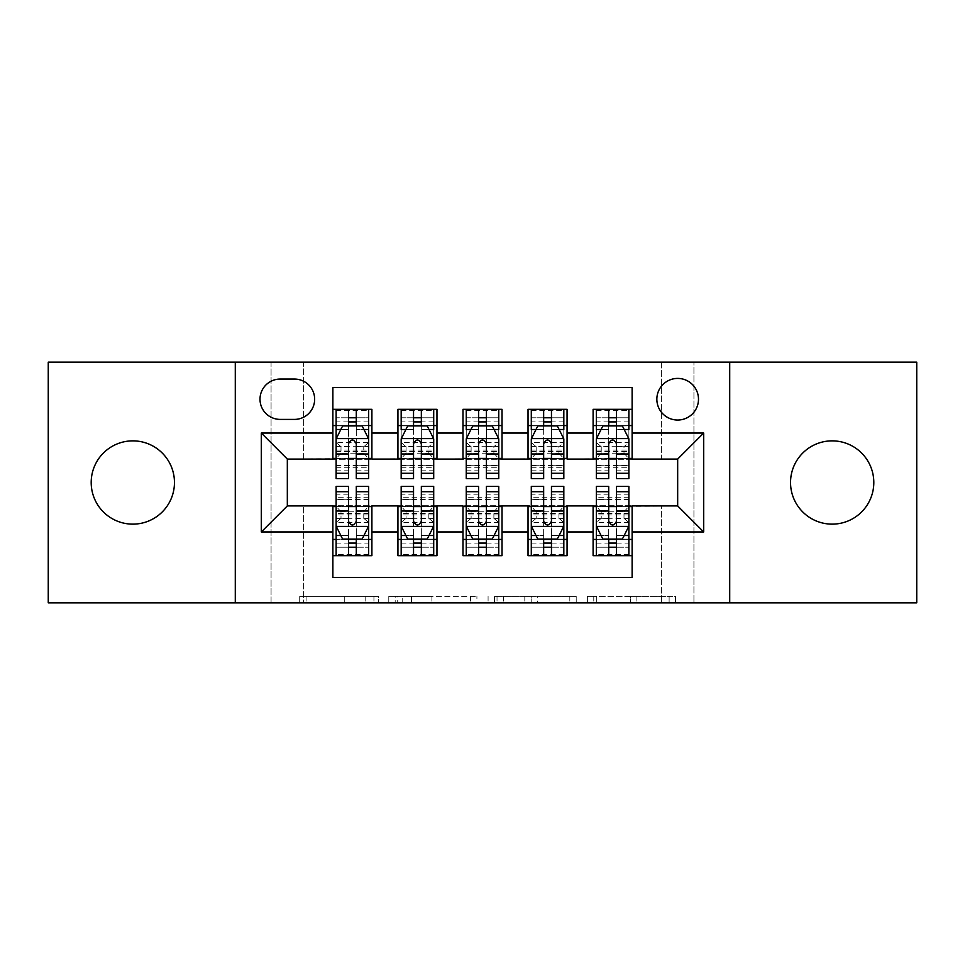 <?xml version="1.0" encoding="UTF-8"?>
<svg xmlns="http://www.w3.org/2000/svg" width="965" height="965" viewBox="0 0 965 965"><rect width="100%" height="100%" fill="white"/><g stroke="black" fill="none" stroke-linecap="round" stroke-linejoin="round"><path stroke-width="0.72" stroke-dasharray="4.83 3.62" d="M378.413 602.86L306.098 602.86L378.413 602.86L378.413 596.346L344.734 596.346L344.734 602.86L344.734 596.346L378.413 596.346L378.413 602.86L378.413 596.346L344.734 596.346L344.734 602.86L344.734 596.346L378.413 596.346L306.098 596.346L378.413 596.346M832.18 524.14A41.64 41.64 0 0 1 790.54 482.5A41.64 41.64 0 0 1 832.18 440.86A41.64 41.64 0 0 1 873.808 482.5A41.64 41.64 0 0 1 832.18 524.14M132.82 524.14A41.64 41.64 0 0 1 91.192 482.5A41.64 41.64 0 0 1 132.82 440.86A41.64 41.64 0 0 1 174.46 482.5A41.64 41.64 0 0 1 132.82 524.14M677.671 378.413A20.82 20.82 0 0 0 656.851 399.233A20.82 20.82 0 0 0 677.671 420.04A20.82 20.82 0 0 0 698.491 399.233A20.82 20.82 0 0 0 677.671 378.413M669.119 602.86L593.777 602.86L669.119 602.86L669.119 596.346L636.876 596.346L675.512 596.346L675.512 602.86L675.512 596.346L593.777 596.346L675.512 596.346L675.512 602.86L675.512 596.346L669.119 596.346L669.119 602.86M630.483 602.86L596.322 602.86L630.483 602.86L630.483 596.346L636.876 596.346L630.483 596.346L630.483 602.86L630.483 596.346L596.322 596.346L596.322 602.86L596.322 596.346L630.483 596.346L630.483 602.86M587.383 602.86L593.777 602.86L587.383 602.86L587.383 596.346L593.777 596.346L587.383 596.346L587.383 602.86M299.705 602.86L306.098 602.86L299.705 602.86L299.705 596.346L306.098 596.346L299.705 596.346L299.705 602.86M661.399 602.86L693.932 602.86L693.932 362.14L916.75 362.14L916.75 602.86L693.932 602.86L693.932 362.14L661.399 362.14L661.399 459.726L303.601 459.726L303.601 362.14L661.399 362.14L661.399 459.726L303.601 459.726L303.601 362.14L271.069 362.14L271.069 602.86L48.25 602.86L48.25 362.14L271.069 362.14L271.069 602.86L303.601 602.86L303.601 505.274L661.399 505.274L661.399 602.86L303.601 602.86L303.601 505.274L661.399 505.274L661.399 602.86M476.915 602.86L470.522 602.86L476.915 602.86L476.915 596.346L476.915 602.86M395.18 602.86L470.522 602.86L388.786 602.86L395.18 602.86L395.18 596.346L476.915 596.346L388.786 596.346L388.786 602.86L388.786 596.346L395.18 596.346L395.18 602.86M494.478 602.86L576.214 602.86L488.085 602.86L494.478 602.86L494.478 596.346L576.214 596.346L576.214 602.86L576.214 596.346L537.577 596.346L537.577 602.86M593.101 409.317L632.123 409.317L632.123 425.577L593.101 425.577L593.101 409.317M528.036 409.317L567.07 409.317L567.07 425.577L528.036 425.577L528.036 409.317M462.983 409.317L502.017 409.317L502.017 425.577L462.983 425.577L462.983 409.317M397.93 409.317L436.964 409.317L436.964 425.577L397.93 425.577L397.93 409.317M332.877 555.683L332.877 539.423L371.899 539.423L371.899 555.683L332.877 555.683L332.877 577.48L632.123 577.48L632.123 555.683L593.101 555.683L593.101 539.423L632.123 539.423L632.123 555.683M436.964 555.683L397.93 555.683L397.93 539.423L436.964 539.423L436.964 555.683M502.017 555.683L462.983 555.683L462.983 539.423L502.017 539.423L502.017 555.683M567.07 555.683L528.036 555.683L528.036 539.423L567.07 539.423L567.07 555.683M593.101 539.423L593.101 506.577L677.671 505.925L677.671 459.075L632.123 459.075L632.123 458.423L567.07 459.075L567.07 425.577M567.07 458.423L502.017 459.075L502.017 425.577M502.017 458.423L436.964 459.075L436.964 425.577M332.877 409.317L371.899 409.317L371.899 425.577L332.877 425.577L332.877 387.52L632.123 387.52L632.123 409.317M528.036 539.423L528.036 506.577L567.07 506.577L567.07 505.925L593.101 505.925L593.101 506.577M462.983 539.423L462.983 506.577L502.017 506.577L502.017 505.925L528.036 505.925L528.036 506.577M397.93 539.423L397.93 506.577L436.964 506.577L436.964 505.925L462.983 505.925L462.983 506.577M436.964 458.423L371.899 459.075L371.899 425.577M332.877 539.423L332.877 506.577L371.899 506.577L371.899 505.925L397.93 505.925L397.93 506.577M371.899 458.423L287.329 459.075L287.329 505.925L332.877 505.925L332.877 506.577M348.486 478.592L348.486 409.317L336.122 409.317L336.122 467.868L336.122 425.577L348.486 425.577M356.29 425.577L336.122 425.577L336.122 417.773L336.122 478.592M332.877 458.423L332.877 425.577M336.122 458.423L348.486 458.423M356.29 458.423L368.654 458.423M371.899 539.423L371.899 506.577M336.122 506.577L348.486 506.577M356.29 506.577L368.654 506.577M336.122 486.408L336.122 547.227L336.122 539.423L348.486 539.423M356.29 539.423L368.654 539.423L368.654 547.227L368.654 486.408M401.175 458.423L413.539 458.423M421.343 458.423L433.707 458.423M401.344 438.593L433.55 438.593L427.206 425.903L407.688 425.903L401.175 438.918L401.175 465.733L413.539 465.733L413.539 470.136L413.539 409.317L401.175 409.317L401.175 467.868L401.175 425.577L413.539 425.577M421.343 425.577L401.175 425.577L401.175 417.773L433.707 417.773L433.707 467.868L433.707 442.453L401.175 442.453L406.06 446.711L428.834 446.711L428.834 453.2L406.06 453.2L406.06 446.711M397.93 458.423L397.93 425.577M436.964 539.423L436.964 506.577M401.175 506.577L413.539 506.577M421.343 506.577L433.707 506.577M401.175 486.408L401.175 547.227L401.175 539.423L413.539 539.423M421.343 539.423L433.707 539.423L433.707 547.227L433.707 486.408M466.24 506.577L478.592 506.577M486.408 506.577L498.76 506.577M502.017 539.423L502.017 506.577M466.24 486.408L466.24 547.227L466.24 539.423L478.592 539.423M486.408 539.423L498.76 539.423L498.76 547.227L498.76 486.408M462.983 458.423L462.983 425.577M466.397 438.593L498.603 438.593L492.259 425.903L472.741 425.903L466.24 438.918L466.24 465.733L478.592 465.733L478.592 470.136L478.592 409.317L466.24 409.317L466.24 467.868L466.24 425.577L478.592 425.577M486.408 425.577L466.24 425.577L466.24 417.773L498.76 417.773L498.76 467.868L498.76 442.453L466.24 442.453L471.113 446.711L493.887 446.711L493.887 453.2L471.113 453.2L471.113 446.711M466.24 458.423L478.592 458.423M486.408 458.423L498.76 458.423M531.293 506.577L543.657 506.577M551.461 506.577L563.825 506.577M567.07 539.423L567.07 506.577M531.293 486.408L531.293 547.227L531.293 539.423L543.657 539.423M551.461 539.423L563.825 539.423L563.825 547.227L563.825 486.408M528.036 458.423L528.036 425.577M531.45 438.593L563.656 438.593L557.312 425.903L537.794 425.903L531.293 438.918L531.293 465.733L543.657 465.733L543.657 470.136L543.657 409.317L531.293 409.317L531.293 467.868L531.293 425.577L543.657 425.577M551.461 425.577L531.293 425.577L531.293 417.773L563.825 417.773L563.825 467.868L563.825 442.453L531.293 442.453L536.166 446.711L558.94 446.711L558.94 453.2L536.166 453.2L536.166 446.711M531.293 458.423L543.657 458.423M551.461 458.423L563.825 458.423M596.346 506.577L608.71 506.577M616.514 506.577L628.878 506.577M632.123 539.423L632.123 506.577M596.346 486.408L596.346 547.227L596.346 539.423L608.71 539.423M616.514 539.423L628.878 539.423L628.878 547.227L628.878 486.408M593.101 458.423L593.101 425.577M632.123 458.423L632.123 425.577M596.515 438.593L628.71 438.593L622.377 425.903L602.86 425.903L596.346 438.918L596.346 465.733L608.71 465.733L608.71 470.136L608.71 409.317L596.346 409.317L596.346 467.868L596.346 425.577L608.71 425.577M616.514 425.577L596.346 425.577L596.346 417.773L628.878 417.773L628.878 467.868L628.878 442.453L596.346 442.453L601.231 446.711L623.993 446.711L623.993 453.2L601.231 453.2L601.231 446.711M596.346 458.423L608.71 458.423M616.514 458.423L628.878 458.423M280.176 379.064A20.168 20.168 0 0 0 260.007 399.233A20.168 20.168 0 0 0 280.176 419.401L294.482 419.401A20.168 20.168 0 0 0 314.65 399.233A20.168 20.168 0 0 0 294.482 379.064L280.176 379.064M235.291 602.86L235.291 362.14M729.709 362.14L729.709 602.86M402.2 602.86L411.464 602.86L402.2 602.86L402.2 596.346L397.725 596.346L397.725 602.86L397.725 596.346L411.464 596.346L402.2 596.346L402.2 602.86M411.464 602.86L431.898 602.86L411.464 602.86L411.464 596.346L431.898 596.346L431.898 602.86L431.898 596.346L411.464 596.346L411.464 602.86M494.478 596.346L531.196 596.346L531.196 602.86L531.196 596.346L524.803 596.346L531.196 596.346L531.196 602.86L531.196 596.346L537.577 596.346M497.023 596.346L497.023 602.86L497.023 596.346M488.085 596.346L488.085 602.86L488.085 596.346M368.654 478.592L368.654 417.773L356.29 417.773L356.29 409.317L368.654 409.317L336.122 409.317L368.654 409.317L368.654 451.596L368.654 442.453L336.122 442.453L341.007 446.711L363.769 446.711L363.769 453.2L341.007 453.2L341.007 446.711M336.122 438.918L336.122 470.136L336.122 438.918L342.623 425.903L362.14 425.903L368.654 438.918L368.654 470.136L368.654 438.918M368.654 429.618L356.29 429.618L356.29 417.773L368.654 417.773L336.122 417.773L368.654 417.773L368.654 467.868L368.654 442.453L363.769 446.711M340.838 429.485L348.486 429.485L348.486 425.903M356.29 425.903L356.29 429.485L363.938 429.485M356.29 429.618L356.29 478.592M348.486 429.485L348.486 443.791C351.079 438.858 353.685 438.858 356.29 443.791L356.29 429.485M336.122 425.577L368.654 425.577M341.007 453.2L336.122 458.677L368.654 458.677L363.769 453.2M356.29 486.408L356.29 555.683L336.122 555.683L336.122 513.404L336.122 522.548L368.654 522.548L368.654 497.132L368.654 539.423L336.122 539.423L368.654 539.423M368.654 526.082L368.654 494.864L368.654 526.082L362.14 539.097L342.623 539.097L336.122 526.082L336.122 494.864L336.122 526.082M336.122 535.382L348.486 535.382L348.486 547.227L336.122 547.227L368.654 547.227L336.122 547.227L348.486 547.227L348.486 555.683L336.122 555.683L368.654 555.683L356.29 555.683L368.654 555.683L368.654 513.404L368.654 522.548L363.769 518.289L341.007 518.289L341.007 511.8L363.769 511.8L363.769 518.289M363.769 511.8L368.654 506.323L336.122 506.323L336.122 497.132L336.122 539.423M341.007 511.8L336.122 506.323L336.122 522.548L341.007 518.289M363.938 535.515L356.29 535.515L356.29 539.097M348.486 539.097L348.486 535.515L340.838 535.515M348.486 535.382L348.486 486.408M356.29 535.515L356.29 521.209C353.697 526.142 351.091 526.142 348.486 521.209L348.486 535.515M401.175 417.773L433.707 417.773L421.343 417.773L421.343 409.317L433.707 409.317L401.175 409.317L433.707 409.317L433.707 451.596L433.707 442.453L428.834 446.711M401.175 465.733L401.175 429.485M401.175 478.592L401.175 429.618L413.539 429.618M433.55 438.593L433.707 470.136L433.707 429.618L421.343 429.618L421.343 425.903L421.343 429.485L428.991 429.485M433.707 478.592L433.707 473.296M413.539 465.733L413.539 443.791C416.132 438.858 418.738 438.858 421.343 443.791L421.343 470.136L433.707 470.136L433.707 429.485M405.891 429.485L413.539 429.485L413.539 425.903M413.539 478.592L413.539 473.296M421.343 429.618L421.343 478.592M413.539 429.485L413.539 453.996M421.343 470.136L421.343 453.996M421.343 438.593L421.343 429.485M406.06 453.2L401.175 458.677L433.707 458.677L428.834 453.2M401.175 425.577L433.707 425.577L401.175 425.577M466.24 417.773L498.76 417.773L486.408 417.773L486.408 409.317L498.76 409.317L466.24 409.317L498.76 409.317L498.76 451.596L498.76 442.453L493.887 446.711M466.24 465.733L466.24 429.485M466.24 478.592L466.24 429.618L478.592 429.618M498.603 438.593L498.76 470.136L498.76 429.618L486.408 429.618L486.408 425.903L486.408 429.485L494.044 429.485M498.76 478.592L498.76 473.296M478.592 465.733L478.592 443.791C481.197 438.858 483.791 438.858 486.408 443.791L486.408 470.136L498.76 470.136L498.76 429.485M470.956 429.485L478.592 429.485L478.592 425.903M478.592 478.592L478.592 473.296M486.408 429.618L486.408 478.592M478.592 429.485L478.592 453.996M486.408 470.136L486.408 453.996M486.408 438.593L486.408 429.485M471.113 453.2L466.24 458.677L498.76 458.677L493.887 453.2M466.24 425.577L498.76 425.577L466.24 425.577M531.293 417.773L563.825 417.773L551.461 417.773L551.461 409.317L563.825 409.317L531.293 409.317L563.825 409.317L563.825 451.596L563.825 442.453L558.94 446.711M531.293 465.733L531.293 429.485M531.293 478.592L531.293 429.618L543.657 429.618M563.656 438.593L563.825 470.136L563.825 429.618L551.461 429.618L551.461 425.903L551.461 429.485L559.109 429.485M563.825 478.592L563.825 473.296M543.657 465.733L543.657 443.791C546.25 438.858 548.856 438.858 551.461 443.791L551.461 470.136L563.825 470.136L563.825 429.485M536.009 429.485L543.657 429.485L543.657 425.903M543.657 478.592L543.657 473.296M551.461 429.618L551.461 478.592M543.657 429.485L543.657 453.996M551.461 470.136L551.461 453.996M551.461 438.593L551.461 429.485M536.166 453.2L531.293 458.677L563.825 458.677L558.94 453.2M531.293 425.577L563.825 425.577L531.293 425.577M596.346 417.773L628.878 417.773L616.514 417.773L616.514 409.317L628.878 409.317L596.346 409.317L628.878 409.317L628.878 451.596L628.878 442.453L623.993 446.711M596.346 465.733L596.346 429.485M596.346 478.592L596.346 429.618L608.71 429.618M628.71 438.593L628.878 470.136L628.878 429.618L616.514 429.618L616.514 425.903L616.514 429.485L624.162 429.485M628.878 478.592L628.878 473.296M608.71 465.733L608.71 443.791C611.303 438.858 613.909 438.858 616.514 443.791L616.514 470.136L628.878 470.136L628.878 429.485M601.062 429.485L608.71 429.485L608.71 425.903M608.71 478.592L608.71 473.296M616.514 429.618L616.514 478.592M608.71 429.485L608.71 453.996M616.514 470.136L616.514 453.996M616.514 438.593L616.514 429.485M601.231 453.2L596.346 458.677L628.878 458.677L623.993 453.2M596.346 425.577L628.878 425.577L596.346 425.577M421.343 486.408L421.343 555.683L401.175 555.683L401.175 513.404L401.175 522.548L433.707 522.548L433.707 497.132L433.707 539.423L401.175 539.423L433.707 539.423M433.707 526.082L433.707 494.864L433.707 526.082L427.206 539.097L407.688 539.097L401.175 526.082L401.175 494.864L401.175 526.082M401.175 535.382L413.539 535.382L413.539 547.227L401.175 547.227L433.707 547.227L401.175 547.227L413.539 547.227L413.539 555.683L401.175 555.683L433.707 555.683L421.343 555.683L433.707 555.683L433.707 513.404L433.707 522.548L428.834 518.289L406.06 518.289L406.06 511.8L428.834 511.8L428.834 518.289M428.834 511.8L433.707 506.323L401.175 506.323L401.175 497.132L401.175 539.423M406.06 511.8L401.175 506.323L401.175 522.548L406.06 518.289M428.991 535.515L421.343 535.515L421.343 539.097M413.539 539.097L413.539 535.515L405.891 535.515M413.539 535.382L413.539 486.408M421.343 535.515L421.343 521.209C418.75 526.142 416.144 526.142 413.539 521.209L413.539 535.515M486.408 486.408L486.408 555.683L466.24 555.683L466.24 513.404L466.24 522.548L498.76 522.548L498.76 497.132L498.76 539.423L466.24 539.423L498.76 539.423M498.76 526.082L498.76 494.864L498.76 526.082L492.259 539.097L472.741 539.097L466.24 526.082L466.24 494.864L466.24 526.082M466.24 535.382L478.592 535.382L478.592 547.227L466.24 547.227L498.76 547.227L466.24 547.227L478.592 547.227L478.592 555.683L466.24 555.683L498.76 555.683L486.408 555.683L498.76 555.683L498.76 513.404L498.76 522.548L493.887 518.289L471.113 518.289L471.113 511.8L493.887 511.8L493.887 518.289M493.887 511.8L498.76 506.323L466.24 506.323L466.24 497.132L466.24 539.423M471.113 511.8L466.24 506.323L466.24 522.548L471.113 518.289M494.044 535.515L486.408 535.515L486.408 539.097M478.592 539.097L478.592 535.515L470.956 535.515M478.592 535.382L478.592 486.408M486.408 535.515L486.408 521.209C483.803 526.142 481.209 526.142 478.592 521.209L478.592 535.515M551.461 486.408L551.461 555.683L531.293 555.683L531.293 513.404L531.293 522.548L563.825 522.548L563.825 497.132L563.825 539.423L531.293 539.423L563.825 539.423M563.825 526.082L563.825 494.864L563.825 526.082L557.312 539.097L537.794 539.097L531.293 526.082L531.293 494.864L531.293 526.082M531.293 535.382L543.657 535.382L543.657 547.227L531.293 547.227L563.825 547.227L531.293 547.227L543.657 547.227L543.657 555.683L531.293 555.683L563.825 555.683L551.461 555.683L563.825 555.683L563.825 513.404L563.825 522.548L558.94 518.289L536.166 518.289L536.166 511.8L558.94 511.8L558.94 518.289M558.94 511.8L563.825 506.323L531.293 506.323L531.293 497.132L531.293 539.423M536.166 511.8L531.293 506.323L531.293 522.548L536.166 518.289M559.109 535.515L551.461 535.515L551.461 539.097M543.657 539.097L543.657 535.515L536.009 535.515M543.657 535.382L543.657 486.408M551.461 535.515L551.461 521.209C548.868 526.142 546.262 526.142 543.657 521.209L543.657 535.515M616.514 486.408L616.514 555.683L596.346 555.683L596.346 513.404L596.346 522.548L628.878 522.548L628.878 497.132L628.878 539.423L596.346 539.423L628.878 539.423M628.878 526.082L628.878 494.864L628.878 526.082L622.377 539.097L602.86 539.097L596.346 526.082L596.346 494.864L596.346 526.082M596.346 535.382L608.71 535.382L608.71 547.227L596.346 547.227L628.878 547.227L596.346 547.227L608.71 547.227L608.71 555.683L596.346 555.683L628.878 555.683L616.514 555.683L628.878 555.683L628.878 513.404L628.878 522.548L623.993 518.289L601.231 518.289L601.231 511.8L623.993 511.8L623.993 518.289M623.993 511.8L628.878 506.323L596.346 506.323L596.346 497.132L596.346 539.423M601.231 511.8L596.346 506.323L596.346 522.548L601.231 518.289M624.162 535.515L616.514 535.515L616.514 539.097M608.71 539.097L608.71 535.515L601.062 535.515M608.71 535.382L608.71 486.408M616.514 535.515L616.514 521.209C613.921 526.142 611.315 526.142 608.71 521.209L608.71 535.515M373.938 596.346L373.938 602.86L373.938 596.346M365.168 596.346L365.168 602.86L365.168 596.346M306.098 596.346L306.098 602.86L306.098 596.346M470.522 596.346L470.522 602.86L470.522 596.346M569.82 596.346L569.82 602.86L569.82 596.346M524.803 596.346L524.803 602.86L524.803 596.346M503.416 596.346L503.416 602.86L503.416 596.346M636.876 596.346L636.876 602.86L636.876 596.346M593.777 596.346L593.777 602.86L593.777 596.346M336.29 438.593L368.485 438.593M336.122 409.317L368.654 409.317M348.486 429.618L336.122 429.618M336.122 465.733L348.486 465.733M356.29 465.733L368.654 465.733M336.122 446.433L348.486 446.433M356.29 446.433L368.654 446.433M368.654 421.91L356.29 421.91M348.486 421.91L336.122 421.91M336.122 450.028L368.654 450.028M336.122 451.511L368.654 451.511M336.122 467.736L368.654 467.736M336.122 465.504L368.654 465.504M336.122 425.891L368.654 425.891M336.122 410.415L368.654 410.415M356.29 417.773L356.29 409.317M368.485 526.408L336.29 526.408M368.654 555.683L336.122 555.683M356.29 535.382L368.654 535.382M368.654 499.267L356.29 499.267M348.486 499.267L336.122 499.267M368.654 518.567L356.29 518.567M348.486 518.567L336.122 518.567M336.122 543.09L348.486 543.09M356.29 543.09L368.654 543.09M368.654 514.972L336.122 514.972M368.654 513.489L336.122 513.489M368.654 497.265L336.122 497.265M368.654 499.496L336.122 499.496M368.654 539.109L336.122 539.109M368.654 554.586L336.122 554.586M348.486 547.227L348.486 555.683M433.707 417.773L421.343 417.773L421.343 409.317M401.175 409.317L433.707 409.317M421.343 465.733L433.707 465.733M401.175 446.433L413.539 446.433M421.343 446.433L433.707 446.433M433.707 421.91L421.343 421.91M413.539 421.91L401.175 421.91M401.175 450.028L433.707 450.028M401.175 451.511L433.707 451.511M401.175 467.736L433.707 467.736M401.175 465.504L433.707 465.504M401.175 425.891L433.707 425.891M401.175 410.415L433.707 410.415M498.76 417.773L486.408 417.773L486.408 409.317M466.24 409.317L498.76 409.317M486.408 465.733L498.76 465.733M466.24 446.433L478.592 446.433M486.408 446.433L498.76 446.433M498.76 421.91L486.408 421.91M478.592 421.91L466.24 421.91M466.24 450.028L498.76 450.028M466.24 451.511L498.76 451.511M466.24 467.736L498.76 467.736M466.24 465.504L498.76 465.504M466.24 425.891L498.76 425.891M466.24 410.415L498.76 410.415M563.825 417.773L551.461 417.773L551.461 409.317M531.293 409.317L563.825 409.317M551.461 465.733L563.825 465.733M531.293 446.433L543.657 446.433M551.461 446.433L563.825 446.433M563.825 421.91L551.461 421.91M543.657 421.91L531.293 421.91M531.293 450.028L563.825 450.028M531.293 451.511L563.825 451.511M531.293 467.736L563.825 467.736M531.293 465.504L563.825 465.504M531.293 425.891L563.825 425.891M531.293 410.415L563.825 410.415M628.878 417.773L616.514 417.773L616.514 409.317M596.346 409.317L628.878 409.317M616.514 465.733L628.878 465.733M596.346 446.433L608.71 446.433M616.514 446.433L628.878 446.433M628.878 421.91L616.514 421.91M608.71 421.91L596.346 421.91M596.346 450.028L628.878 450.028M596.346 451.511L628.878 451.511M596.346 467.736L628.878 467.736M596.346 465.504L628.878 465.504M596.346 425.891L628.878 425.891M596.346 410.415L628.878 410.415M433.55 526.408L401.344 526.408M433.707 555.683L401.175 555.683M421.343 535.382L433.707 535.382M433.707 499.267L421.343 499.267M413.539 499.267L401.175 499.267M433.707 518.567L421.343 518.567M413.539 518.567L401.175 518.567M401.175 543.09L413.539 543.09M421.343 543.09L433.707 543.09M433.707 514.972L401.175 514.972M433.707 513.489L401.175 513.489M433.707 497.265L401.175 497.265M433.707 499.496L401.175 499.496M433.707 539.109L401.175 539.109M433.707 554.586L401.175 554.586M413.539 547.227L413.539 555.683M498.603 526.408L466.397 526.408M498.76 555.683L466.24 555.683M486.408 535.382L498.76 535.382M498.76 499.267L486.408 499.267M478.592 499.267L466.24 499.267M498.76 518.567L486.408 518.567M478.592 518.567L466.24 518.567M466.24 543.09L478.592 543.09M486.408 543.09L498.76 543.09M498.76 514.972L466.24 514.972M498.76 513.489L466.24 513.489M498.76 497.265L466.24 497.265M498.76 499.496L466.24 499.496M498.76 539.109L466.24 539.109M498.76 554.586L466.24 554.586M478.592 547.227L478.592 555.683M563.656 526.408L531.45 526.408M563.825 555.683L531.293 555.683M551.461 535.382L563.825 535.382M563.825 499.267L551.461 499.267M543.657 499.267L531.293 499.267M563.825 518.567L551.461 518.567M543.657 518.567L531.293 518.567M531.293 543.09L543.657 543.09M551.461 543.09L563.825 543.09M563.825 514.972L531.293 514.972M563.825 513.489L531.293 513.489M563.825 497.265L531.293 497.265M563.825 499.496L531.293 499.496M563.825 539.109L531.293 539.109M563.825 554.586L531.293 554.586M543.657 547.227L543.657 555.683M628.71 526.408L596.515 526.408M628.878 555.683L596.346 555.683M616.514 535.382L628.878 535.382M628.878 499.267L616.514 499.267M608.71 499.267L596.346 499.267M628.878 518.567L616.514 518.567M608.71 518.567L596.346 518.567M596.346 543.09L608.71 543.09M616.514 543.09L628.878 543.09M628.878 514.972L596.346 514.972M628.878 513.489L596.346 513.489M628.878 497.265L596.346 497.265M628.878 499.496L596.346 499.496M628.878 539.109L596.346 539.109M628.878 554.586L596.346 554.586M608.71 547.227L608.71 555.683M336.122 470.136L348.486 470.136M356.29 470.136L368.654 470.136M336.122 451.596L368.654 451.596M336.122 467.868L368.654 467.868M368.654 494.864L356.29 494.864M348.486 494.864L336.122 494.864M368.654 513.404L336.122 513.404M368.654 497.132L336.122 497.132M401.175 470.136L413.539 470.136M401.175 451.596L433.707 451.596M401.175 467.868L433.707 467.868M466.24 470.136L478.592 470.136M466.24 451.596L498.76 451.596M466.24 467.868L498.76 467.868M531.293 470.136L543.657 470.136M531.293 451.596L563.825 451.596M531.293 467.868L563.825 467.868M596.346 470.136L608.71 470.136M596.346 451.596L628.878 451.596M596.346 467.868L628.878 467.868M433.707 494.864L421.343 494.864M413.539 494.864L401.175 494.864M433.707 513.404L401.175 513.404M433.707 497.132L401.175 497.132M498.76 494.864L486.408 494.864M478.592 494.864L466.24 494.864M498.76 513.404L466.24 513.404M498.76 497.132L466.24 497.132M563.825 494.864L551.461 494.864M543.657 494.864L531.293 494.864M563.825 513.404L531.293 513.404M563.825 497.132L531.293 497.132M628.878 494.864L616.514 494.864M608.71 494.864L596.346 494.864M628.878 513.404L596.346 513.404M628.878 497.132L596.346 497.132"/><path stroke-width="1.45" d="M832.18 440.86A41.64 41.64 0 0 0 790.54 482.5A41.64 41.64 0 0 0 832.18 524.14A41.64 41.64 0 0 0 873.808 482.5A41.64 41.64 0 0 0 832.18 440.86M132.82 440.86A41.64 41.64 0 0 0 91.192 482.5A41.64 41.64 0 0 0 132.82 524.14A41.64 41.64 0 0 0 174.46 482.5A41.64 41.64 0 0 0 132.82 440.86M677.671 378.413A20.82 20.82 0 0 0 656.851 399.233A20.82 20.82 0 0 0 677.671 420.04A20.82 20.82 0 0 0 698.491 399.233A20.82 20.82 0 0 0 677.671 378.413M729.709 602.86L916.75 602.86L916.75 362.14L729.709 362.14L729.709 602.86L235.291 602.86L235.291 362.14L48.25 362.14L48.25 602.86L235.291 602.86M632.123 409.317L593.101 409.317L593.101 433.056L567.07 433.056L567.07 459.075L593.101 459.075L593.101 433.056M567.07 433.056L567.07 409.317L528.036 409.317L528.036 433.056L502.017 433.056L502.017 459.075L528.036 459.075L528.036 433.056M502.017 433.056L502.017 409.317L462.983 409.317L462.983 433.056L436.964 433.056L436.964 459.075L462.983 459.075L462.983 433.056M436.964 433.056L436.964 409.317L397.93 409.317L397.93 459.075L371.899 459.075L371.899 409.317L332.877 409.317M332.877 555.683L371.899 555.683L371.899 505.925L397.93 505.925L397.93 555.683L436.964 555.683L436.964 505.925L462.983 505.925L462.983 531.944L436.964 531.944M462.983 531.944L462.983 555.683L502.017 555.683L502.017 505.925L528.036 505.925L528.036 531.944L502.017 531.944M528.036 531.944L528.036 555.683L567.07 555.683L567.07 505.925L593.101 505.925L593.101 531.944L567.07 531.944M280.176 419.401L294.482 419.401A20.168 20.168 0 0 0 314.65 399.233A20.168 20.168 0 0 0 294.482 379.064L280.176 379.064A20.168 20.168 0 0 0 260.007 399.233A20.168 20.168 0 0 0 280.176 419.401M729.709 362.14L235.291 362.14M632.123 433.056L632.123 387.52L332.877 387.52L332.877 459.075L287.329 459.075L287.329 505.925L332.877 505.925L332.877 577.48L632.123 577.48L632.123 505.925L677.671 505.925L677.671 459.075L632.123 459.075L632.123 433.056L703.69 433.056L703.69 531.944L632.123 531.944M332.877 531.944L261.31 531.944L261.31 433.056L332.877 433.056M593.101 531.944L593.101 555.683L632.123 555.683M332.877 425.577L336.122 425.577M348.486 425.577L356.29 425.577M368.654 425.577L371.899 425.577M332.877 458.423L336.122 458.423M348.486 458.423L356.29 458.423M368.654 458.423L371.899 458.423M332.877 506.577L336.122 506.577M348.486 506.577L356.29 506.577M368.654 506.577L371.899 506.577M332.877 539.423L336.122 539.423M348.486 539.423L356.29 539.423M368.654 539.423L371.899 539.423M397.93 458.423L401.175 458.423M413.539 458.423L421.343 458.423M433.707 458.423L436.964 458.423M397.93 425.577L401.175 425.577M413.539 425.577L421.343 425.577M433.707 425.577L436.964 425.577M397.93 506.577L401.175 506.577M413.539 506.577L421.343 506.577M433.707 506.577L436.964 506.577M397.93 539.423L401.175 539.423M413.539 539.423L421.343 539.423M433.707 539.423L436.964 539.423M462.983 506.577L466.24 506.577M478.592 506.577L486.408 506.577M498.76 506.577L502.017 506.577M462.983 539.423L466.24 539.423M478.592 539.423L486.408 539.423M498.76 539.423L502.017 539.423M462.983 425.577L466.24 425.577M478.592 425.577L486.408 425.577M498.76 425.577L502.017 425.577M462.983 458.423L466.24 458.423M478.592 458.423L486.408 458.423M498.76 458.423L502.017 458.423M528.036 506.577L531.293 506.577M543.657 506.577L551.461 506.577M563.825 506.577L567.07 506.577M528.036 539.423L531.293 539.423M543.657 539.423L551.461 539.423M563.825 539.423L567.07 539.423M528.036 425.577L531.293 425.577M543.657 425.577L551.461 425.577M563.825 425.577L567.07 425.577M528.036 458.423L531.293 458.423M543.657 458.423L551.461 458.423M563.825 458.423L567.07 458.423M593.101 506.577L596.346 506.577M608.71 506.577L616.514 506.577M628.878 506.577L632.123 506.577M593.101 539.423L596.346 539.423M608.71 539.423L616.514 539.423M628.878 539.423L632.123 539.423M593.101 425.577L596.346 425.577M608.71 425.577L616.514 425.577M628.878 425.577L632.123 425.577M593.101 458.423L596.346 458.423M608.71 458.423L616.514 458.423M628.878 458.423L632.123 458.423M287.329 459.075L261.31 433.056M287.329 505.925L261.31 531.944M703.69 433.056L677.671 459.075M703.69 531.944L677.671 505.925M356.29 417.773L348.486 417.773M368.654 473.296L356.29 473.296L356.29 478.592L368.654 478.592L368.654 438.918L362.14 425.903L342.623 425.903L336.122 438.918L336.122 478.592L348.486 478.592L348.486 473.296L336.122 473.296M336.122 438.918L336.122 409.317M368.654 438.918L368.654 409.317M348.486 425.903L348.486 409.317M356.29 409.317L356.29 425.903M356.29 473.296L356.29 443.791C353.697 438.773 351.091 438.773 348.486 443.791L348.486 473.296M348.486 547.227L356.29 547.227M336.122 491.704L348.486 491.704L348.486 486.408L336.122 486.408L336.122 526.082L342.623 539.097L362.14 539.097L368.654 526.082L368.654 486.408L356.29 486.408L356.29 491.704L368.654 491.704M368.654 526.082L368.654 555.683M336.122 526.082L336.122 555.683M356.29 539.097L356.29 555.683M348.486 555.683L348.486 539.097M348.486 491.704L348.486 521.209C351.079 526.227 353.685 526.227 356.29 521.209L356.29 491.704M421.343 409.317L421.343 425.903L421.343 417.773L413.539 417.773M433.707 470.136L433.707 473.296L421.343 473.296L421.343 478.592L433.707 478.592L433.707 438.918L427.206 425.903L407.688 425.903L401.175 438.918L401.175 478.592L413.539 478.592L413.539 453.996L413.539 473.296L401.175 473.296M405.891 429.485L401.175 429.485L401.175 409.317M401.175 429.618L401.175 417.773M433.707 429.618L433.707 417.773M428.991 429.485L433.707 429.485L433.707 409.317M413.539 425.903L413.539 409.317M421.343 473.296L421.343 438.593M433.707 453.996L421.343 453.996L421.343 443.791C418.75 438.773 416.144 438.773 413.539 443.791L413.539 453.996L401.175 453.996M486.408 409.317L486.408 425.903L486.408 417.773L478.592 417.773M498.76 470.136L498.76 473.296L486.408 473.296L486.408 478.592L498.76 478.592L498.76 438.918L492.259 425.903L472.741 425.903L466.24 438.918L466.24 478.592L478.592 478.592L478.592 453.996L478.592 473.296L466.24 473.296M470.956 429.485L466.24 429.485L466.24 409.317M466.24 429.618L466.24 417.773M498.76 429.618L498.76 417.773M494.044 429.485L498.76 429.485L498.76 409.317M478.592 425.903L478.592 409.317M486.408 473.296L486.408 438.593M498.76 453.996L486.408 453.996L486.408 443.791C483.803 438.773 481.197 438.773 478.592 443.791L478.592 453.996L466.24 453.996M551.461 409.317L551.461 425.903L551.461 417.773L543.657 417.773M563.825 470.136L563.825 473.296L551.461 473.296L551.461 478.592L563.825 478.592L563.825 438.918L557.312 425.903L537.794 425.903L531.293 438.918L531.293 478.592L543.657 478.592L543.657 453.996L543.657 473.296L531.293 473.296M536.009 429.485L531.293 429.485L531.293 409.317M531.293 429.618L531.293 417.773M563.825 429.618L563.825 417.773M559.109 429.485L563.825 429.485L563.825 409.317M543.657 425.903L543.657 409.317M551.461 473.296L551.461 438.593M563.825 453.996L551.461 453.996L551.461 443.791C548.856 438.773 546.262 438.773 543.657 443.791L543.657 453.996L531.293 453.996M616.514 409.317L616.514 425.903L616.514 417.773L608.71 417.773M628.878 470.136L628.878 473.296L616.514 473.296L616.514 478.592L628.878 478.592L628.878 438.918L622.377 425.903L602.86 425.903L596.346 438.918L596.346 478.592L608.71 478.592L608.71 453.996L608.71 473.296L596.346 473.296M601.062 429.485L596.346 429.485L596.346 409.317M596.346 429.618L596.346 417.773M628.878 429.618L628.878 417.773M624.162 429.485L628.878 429.485L628.878 409.317M608.71 425.903L608.71 409.317M616.514 473.296L616.514 438.593M628.878 453.996L616.514 453.996L616.514 443.791C613.921 438.773 611.315 438.773 608.71 443.791L608.71 453.996L596.346 453.996M413.539 547.227L421.343 547.227M401.175 491.704L413.539 491.704L413.539 486.408L401.175 486.408L401.175 526.082L407.688 539.097L427.206 539.097L433.707 526.082L433.707 486.408L421.343 486.408L421.343 491.704L433.707 491.704M433.707 526.082L433.707 555.683M401.175 526.082L401.175 555.683M421.343 539.097L421.343 555.683M413.539 555.683L413.539 539.097M413.539 491.704L413.539 521.209C416.144 526.227 418.738 526.227 421.343 521.209L421.343 491.704M478.592 547.227L486.408 547.227M466.24 491.704L478.592 491.704L478.592 486.408L466.24 486.408L466.24 526.082L472.741 539.097L492.259 539.097L498.76 526.082L498.76 486.408L486.408 486.408L486.408 491.704L498.76 491.704M498.76 526.082L498.76 555.683M466.24 526.082L466.24 555.683M486.408 539.097L486.408 555.683M478.592 555.683L478.592 539.097M478.592 491.704L478.592 521.209C481.197 526.227 483.803 526.227 486.408 521.209L486.408 491.704M543.657 547.227L551.461 547.227M531.293 491.704L543.657 491.704L543.657 486.408L531.293 486.408L531.293 526.082L537.794 539.097L557.312 539.097L563.825 526.082L563.825 486.408L551.461 486.408L551.461 491.704L563.825 491.704M563.825 526.082L563.825 555.683M531.293 526.082L531.293 555.683M551.461 539.097L551.461 555.683M543.657 555.683L543.657 539.097M543.657 491.704L543.657 521.209C546.25 526.227 548.856 526.227 551.461 521.209L551.461 491.704M608.71 547.227L616.514 547.227M596.346 491.704L608.71 491.704L608.71 486.408L596.346 486.408L596.346 526.082L602.86 539.097L622.377 539.097L628.878 526.082L628.878 486.408L616.514 486.408L616.514 491.704L628.878 491.704M628.878 526.082L628.878 555.683M596.346 526.082L596.346 555.683M616.514 539.097L616.514 555.683M608.71 555.683L608.71 539.097M608.71 491.704L608.71 521.209C611.303 526.227 613.909 526.227 616.514 521.209L616.514 491.704M397.93 531.944L371.899 531.944M397.93 433.056L371.899 433.056M368.485 438.593L336.29 438.593M336.122 429.485L340.838 429.485M363.938 429.485L368.654 429.485M348.486 453.996L336.122 453.996M368.654 453.996L356.29 453.996M356.29 421.91L348.486 421.91M336.29 526.408L368.485 526.408M368.654 535.515L363.938 535.515M340.838 535.515L336.122 535.515M356.29 511.004L368.654 511.004M336.122 511.004L348.486 511.004M348.486 543.09L356.29 543.09M433.55 438.593L401.344 438.593M421.343 421.91L413.539 421.91M498.603 438.593L466.397 438.593M486.408 421.91L478.592 421.91M563.656 438.593L531.45 438.593M551.461 421.91L543.657 421.91M628.71 438.593L596.515 438.593M616.514 421.91L608.71 421.91M401.344 526.408L433.55 526.408M433.707 535.515L428.991 535.515M405.891 535.515L401.175 535.515M421.343 511.004L433.707 511.004M401.175 511.004L413.539 511.004M413.539 543.09L421.343 543.09M466.397 526.408L498.603 526.408M498.76 535.515L494.044 535.515M470.956 535.515L466.24 535.515M486.408 511.004L498.76 511.004M466.24 511.004L478.592 511.004M478.592 543.09L486.408 543.09M531.45 526.408L563.656 526.408M563.825 535.515L559.109 535.515M536.009 535.515L531.293 535.515M551.461 511.004L563.825 511.004M531.293 511.004L543.657 511.004M543.657 543.09L551.461 543.09M596.515 526.408L628.71 526.408M628.878 535.515L624.162 535.515M601.062 535.515L596.346 535.515M616.514 511.004L628.878 511.004M596.346 511.004L608.71 511.004M608.71 543.09L616.514 543.09"/></g></svg>

